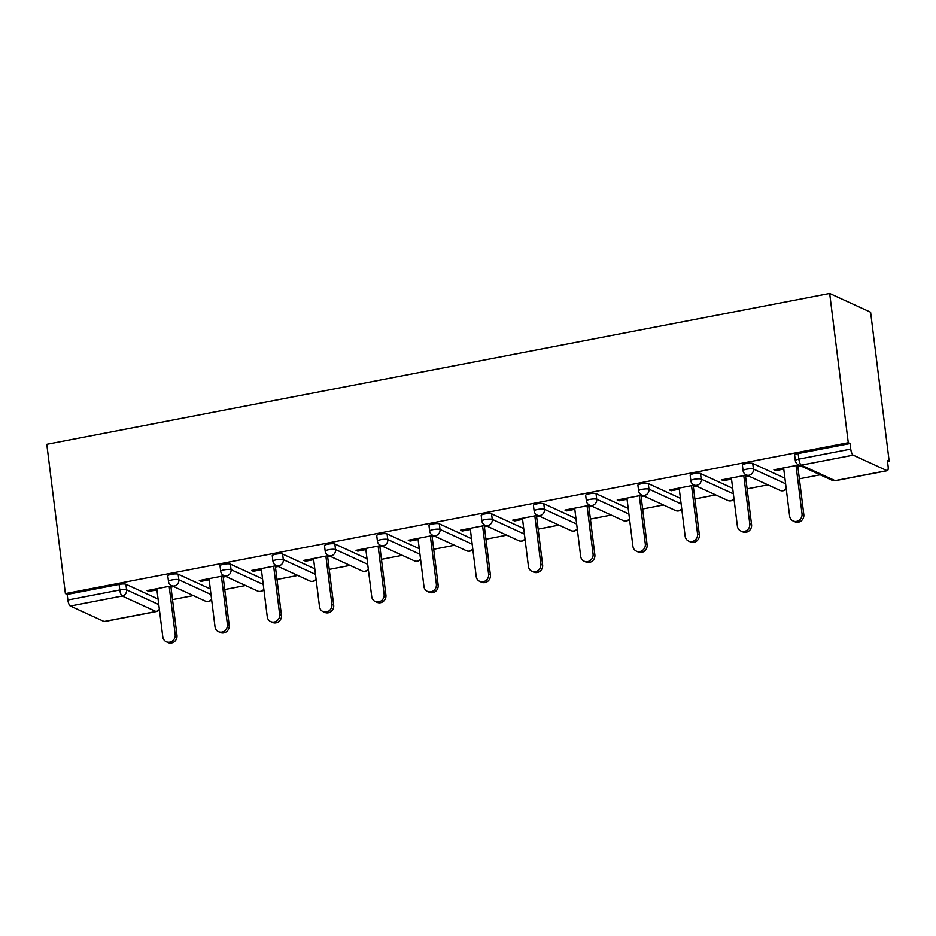 <?xml version="1.0" encoding="UTF-8"?>
<svg xmlns="http://www.w3.org/2000/svg" width="936" height="936" viewBox="0 0 936 936"><rect width="100%" height="100%" fill="white"/><g stroke="black" fill="none" stroke-linecap="round" stroke-linejoin="round"><path stroke-width="1.4" d="M172.516 599.59L193.319 595.577M224.757 589.516L245.548 585.515M276.986 579.454L297.788 575.441M329.226 569.392L350.029 565.379M381.467 559.318L402.258 555.317M433.696 549.256L454.498 545.243M485.936 539.194L506.739 535.181M538.177 529.121L558.979 525.119M590.405 519.059L611.208 515.046M642.646 508.997L663.448 504.984M694.886 498.923L715.689 494.922M747.115 488.861L767.918 484.848M799.356 478.799L820.158 474.786M887.55 461.799L889.2 461.483L870.609 312.203L829.682 293.448L46.8 444.307L65.391 593.588L848.273 442.728L829.682 293.448M886.965 470.632L853.199 455.153L801.298 465.157L835.064 480.624L886.965 470.632A5.37 1.638 79.1 0 0 887.328 470.679A5.37 1.638 79.1 0 0 888.1 466.233L887.41 460.664L889.2 461.483M795.319 460.594A5.37 5.37 0 0 0 798.408 464.818A5.37 4.996 114.6 0 0 801.298 465.157A5.37 1.638 79.1 0 1 798.853 459.12A5.37 1.088 172.9 0 0 795.319 460.594L794.629 455.036A5.37 1.088 -7.1 0 1 798.162 453.55L798.853 459.12L850.754 449.116L850.063 443.547L848.273 442.728M798.162 453.55L850.063 443.547M850.754 449.116A5.37 1.638 79.1 0 0 853.199 455.153M70.317 606.013L104.083 621.492L155.984 611.489L122.218 596.01L70.317 606.013A5.37 1.638 -100.9 0 1 67.872 599.976L119.785 589.972L119.083 584.403A5.37 1.088 -7.1 0 1 125.904 584.251L158.067 599.005M798.806 464.993L773.92 469.79L775.71 470.609L775.57 469.474M775.71 470.609L783.771 469.065M797.811 466.35L800.596 465.812M65.391 593.588L67.181 594.407L119.083 584.403M178.132 574.189L178.823 579.758A5.37 1.088 -7.1 0 0 172.013 579.91A5.37 1.088 172.9 0 0 168.48 581.385L167.778 575.827A5.37 1.088 -7.1 0 1 171.323 574.341A5.37 1.088 -7.1 0 1 178.132 574.189L210.307 588.931M230.373 564.127L231.063 569.696A5.37 1.088 -7.1 0 0 224.254 569.837A5.37 1.088 172.9 0 0 220.709 571.323L220.018 565.754A5.37 1.088 -7.1 0 1 223.564 564.268A5.37 1.088 -7.1 0 1 230.373 564.127L262.536 578.869M282.613 554.053L283.304 559.623A5.37 1.088 -7.1 0 0 276.494 559.775A5.37 1.088 172.9 0 0 272.949 561.261L272.259 555.691A5.37 1.088 -7.1 0 1 275.792 554.206A5.37 1.088 -7.1 0 1 282.613 554.053L314.777 568.807M334.842 543.991L335.544 549.561A5.37 1.088 -7.1 0 0 328.723 549.713A5.37 1.088 172.9 0 0 325.19 551.187L324.488 545.63A5.37 1.088 -7.1 0 1 328.033 544.144A5.37 1.088 -7.1 0 1 334.842 543.991L367.017 558.733M387.083 533.929L387.773 539.499A5.37 1.088 -7.1 0 0 380.964 539.639A5.37 1.088 172.9 0 0 377.419 541.125L376.728 535.556A5.37 1.088 -7.1 0 1 380.273 534.07A5.37 1.088 -7.1 0 1 387.083 533.929L419.258 548.671M439.323 523.856L440.014 529.425A5.37 1.088 -7.1 0 0 433.204 529.577A5.37 1.088 172.9 0 0 429.659 531.063L428.969 525.494A5.37 1.088 -7.1 0 1 432.502 524.008A5.37 1.088 -7.1 0 1 439.323 523.856L471.487 538.61M491.552 513.794L492.254 519.363A5.37 1.088 -7.1 0 0 485.433 519.515A5.37 1.088 172.9 0 0 481.9 520.989L481.198 515.432A5.37 1.088 -7.1 0 1 484.743 513.946A5.37 1.088 -7.1 0 1 491.552 513.794L523.727 528.536M543.793 503.732L544.483 509.301A5.37 1.088 -7.1 0 0 537.673 509.441A5.37 1.088 172.9 0 0 534.128 510.927L533.438 505.358A5.37 1.088 -7.1 0 1 536.983 503.872A5.37 1.088 -7.1 0 1 543.793 503.732L575.968 518.474M596.033 493.658L596.723 499.227A5.37 1.088 -7.1 0 0 589.914 499.379A5.37 1.088 172.9 0 0 586.369 500.865L585.679 495.296A5.37 1.088 -7.1 0 1 589.212 493.81A5.37 1.088 -7.1 0 1 596.033 493.658L628.196 508.412M648.262 483.596L648.964 489.165A5.37 1.088 -7.1 0 0 642.143 489.317A5.37 1.088 172.9 0 0 638.609 490.792L637.907 485.234A5.37 1.088 -7.1 0 1 641.452 483.748A5.37 1.088 -7.1 0 1 648.262 483.596L680.437 498.338M700.502 473.534L701.193 479.103A5.37 1.088 -7.1 0 0 694.383 479.244A5.37 1.088 172.9 0 0 690.838 480.73L690.148 475.16A5.37 1.088 -7.1 0 1 693.693 473.675A5.37 1.088 -7.1 0 1 700.502 473.534L732.677 488.276M752.743 463.46L753.433 469.03A5.37 1.088 -7.1 0 0 746.624 469.182A5.37 1.088 172.9 0 0 743.079 470.668L742.388 465.098A5.37 1.088 -7.1 0 1 745.922 463.612A5.37 1.088 -7.1 0 1 752.743 463.46L784.906 478.214M746.565 475.067L721.679 479.864L723.47 480.683L731.531 479.127M745.571 476.424L748.355 475.886M694.325 485.129L669.439 489.926L671.229 490.745L679.302 489.189M693.33 486.486L696.115 485.948M642.096 495.191L617.21 499.988L619 500.807L627.062 499.262M641.101 496.548L643.886 496.01M589.855 505.264L564.97 510.061L566.76 510.88L574.821 509.324M588.861 506.622L591.646 506.083M537.615 515.327L512.729 520.124L514.519 520.942L522.58 519.386M536.62 516.684L539.405 516.145M485.375 525.389L460.5 530.185L462.29 531.005L470.352 529.46M484.392 526.746L487.165 526.207M433.146 535.462L408.26 540.259L410.05 541.078L418.111 539.522M432.151 536.819L434.936 536.281M380.905 545.524L356.019 550.321L357.809 551.14L365.871 549.584M379.911 546.881L382.695 546.343M328.665 555.586L303.79 560.383L305.581 561.202L313.642 559.658M327.682 556.943L330.455 556.405M276.436 565.66L251.55 570.457L253.34 571.276L261.401 569.72M275.441 567.017L278.226 566.479M224.195 575.722L199.309 580.519L201.1 581.338L209.161 579.782M223.201 577.079L225.986 576.541M171.955 585.784L147.081 590.581L148.871 591.4L156.932 589.855M170.96 587.141L173.745 586.603M67.181 594.407L67.872 599.976M159.342 609.266A5.37 4.996 -65.4 0 1 155.984 611.489A5.37 1.638 -100.9 0 0 156.347 611.536L104.446 621.539A5.37 1.638 -100.9 0 1 104.083 621.492M723.47 480.683L723.329 479.536M671.229 490.745L671.089 489.61M619 500.807L618.86 499.672M566.76 510.88L566.619 509.734M514.519 520.942L514.379 519.808M462.29 531.005L462.15 529.87M410.05 541.078L409.909 539.932M357.809 551.14L357.669 550.005M305.581 561.202L305.428 560.067M253.34 571.276L253.2 570.129M201.1 581.338L200.959 580.203M148.871 591.4L148.719 590.265M783.631 467.918L789.633 516.11A6.622 6.166 -65.4 0 0 799.461 520.03A6.622 6.166 -65.4 0 0 802.023 513.724L796.021 465.531M802.023 513.724L803.813 514.543A6.622 6.166 114.6 0 1 794.851 521.761L793.061 520.942M803.813 514.543L797.671 465.215M731.39 477.992L737.392 526.184A6.622 6.166 -65.4 0 0 747.22 530.092A6.622 6.166 -65.4 0 0 749.783 523.797L743.781 475.605M749.783 523.797L751.573 524.616A6.622 6.166 114.6 0 1 742.622 531.835L740.832 531.005M751.573 524.616L745.43 475.277M679.15 488.054L685.152 536.246A6.622 6.166 -65.4 0 0 694.992 540.166A6.622 6.166 -65.4 0 0 697.542 533.859L691.54 485.667M697.542 533.859L699.332 534.678A6.622 6.166 114.6 0 1 690.382 541.897L688.592 541.078M699.332 534.678L693.19 485.351M626.921 498.116L632.923 546.308A6.622 6.166 -65.4 0 0 642.751 550.228A6.622 6.166 -65.4 0 0 645.313 543.921L639.311 495.729M645.313 543.921L647.104 544.74A6.622 6.166 114.6 0 1 638.141 551.959L636.351 551.14M647.104 544.74L640.949 495.413M574.681 508.19L580.683 556.382A6.622 6.166 -65.4 0 0 590.511 560.29A6.622 6.166 -65.4 0 0 593.073 553.995L587.071 505.803M593.073 553.995L594.863 554.814A6.622 6.166 114.6 0 1 585.913 562.033L584.122 561.202M594.863 554.814L588.721 505.475M522.44 518.251L528.442 566.444A6.622 6.166 -65.4 0 0 538.27 570.363A6.622 6.166 -65.4 0 0 540.832 564.057L534.83 515.865M540.832 564.057L542.623 564.876A6.622 6.166 114.6 0 1 533.672 572.095L531.882 571.276M542.623 564.876L536.48 515.549M470.211 528.313L476.213 576.506A6.622 6.166 -65.4 0 0 486.041 580.425A6.622 6.166 -65.4 0 0 488.604 574.119L482.602 525.927M488.604 574.119L490.394 574.938A6.622 6.166 114.6 0 1 481.432 582.157L479.641 581.338M490.394 574.938L484.24 525.611M417.971 538.387L423.973 586.579A6.622 6.166 -65.4 0 0 433.801 590.487A6.622 6.166 -65.4 0 0 436.363 584.193L430.361 536M436.363 584.193L438.153 585.012A6.622 6.166 114.6 0 1 429.203 592.231L427.413 591.4M438.153 585.012L432.011 535.673M365.73 548.449L371.732 596.641A6.622 6.166 -65.4 0 0 381.56 600.561A6.622 6.166 -65.4 0 0 384.123 594.255L378.121 546.062M384.123 594.255L385.913 595.074A6.622 6.166 114.6 0 1 376.962 602.293L375.172 601.474M385.913 595.074L379.77 545.746M313.501 558.511L319.504 606.703A6.622 6.166 -65.4 0 0 329.332 610.623A6.622 6.166 -65.4 0 0 331.894 604.317L325.892 556.124M331.894 604.317L333.684 605.136A6.622 6.166 114.6 0 1 324.722 612.355L322.932 611.536M333.684 605.136L327.53 555.808M261.261 568.585L267.263 616.777A6.622 6.166 -65.4 0 0 277.091 620.685A6.622 6.166 -65.4 0 0 279.653 614.39L273.651 566.198M279.653 614.39L281.443 615.209A6.622 6.166 114.6 0 1 272.493 622.428L270.703 621.598M281.443 615.209L275.301 565.87M209.02 578.647L215.023 626.839A6.622 6.166 -65.4 0 0 224.851 630.759A6.622 6.166 -65.4 0 0 227.413 624.452L221.411 576.26M227.413 624.452L229.203 625.271A6.622 6.166 114.6 0 1 220.252 632.49L218.462 631.671M229.203 625.271L223.06 575.944M156.792 588.709L162.794 636.901A6.622 6.166 -65.4 0 0 172.622 640.821A6.622 6.166 -65.4 0 0 175.184 634.514L169.17 586.322M175.184 634.514L176.974 635.345A6.622 6.166 114.6 0 1 168.012 642.552L166.222 641.733M176.974 635.345L170.82 586.006M798.408 464.818L832.174 480.297A5.37 4.996 114.6 0 0 835.064 480.624A5.37 1.638 79.1 0 0 835.427 480.683L887.328 470.679M125.904 584.251L126.594 589.82A5.37 4.996 -65.4 0 1 122.218 596.01A5.37 1.638 -100.9 0 1 119.785 589.972A5.37 1.088 -7.1 0 1 126.594 589.82L158.757 604.562M743.079 470.668A5.37 5.37 0 0 0 746.167 474.88A5.37 4.996 114.6 0 0 749.057 475.219A5.37 4.996 -65.4 0 0 753.433 469.03L785.608 483.772M746.167 474.88L779.934 490.359A5.37 4.996 114.6 0 0 782.824 490.698A5.37 4.996 -65.4 0 0 786.193 488.475M690.838 480.73A5.37 5.37 0 0 0 693.939 484.953A5.37 4.996 114.6 0 0 696.829 485.281A5.37 4.996 -65.4 0 0 701.193 479.103L733.368 493.845M638.609 490.792A5.37 5.37 0 0 0 641.698 495.015A5.37 4.996 114.6 0 0 644.588 495.355A5.37 4.996 -65.4 0 0 648.964 489.165L681.127 503.907M586.369 500.865A5.37 5.37 0 0 0 589.458 505.077A5.37 4.996 114.6 0 0 592.348 505.417A5.37 4.996 -65.4 0 0 596.723 499.227L628.898 513.969M534.128 510.927A5.37 5.37 0 0 0 537.229 515.151A5.37 4.996 114.6 0 0 540.119 515.479A5.37 4.996 -65.4 0 0 544.483 509.301L576.658 524.043M481.9 520.989A5.37 5.37 0 0 0 484.988 525.213A5.37 4.996 114.6 0 0 487.878 525.552A5.37 4.996 -65.4 0 0 492.254 519.363L524.417 534.105M429.659 531.063A5.37 5.37 0 0 0 432.748 535.275A5.37 4.996 114.6 0 0 435.638 535.614A5.37 4.996 -65.4 0 0 440.014 529.425L472.177 544.167M377.419 541.125A5.37 5.37 0 0 0 380.519 545.349A5.37 4.996 114.6 0 0 383.397 545.676A5.37 4.996 -65.4 0 0 387.773 539.499L419.948 554.241M325.19 551.187A5.37 5.37 0 0 0 328.279 555.411A5.37 4.996 114.6 0 0 331.168 555.75A5.37 4.996 -65.4 0 0 335.544 549.561L367.708 564.303M272.949 561.261A5.37 5.37 0 0 0 276.038 565.473A5.37 4.996 114.6 0 0 278.928 565.812A5.37 4.996 -65.4 0 0 283.304 559.623L315.467 574.365M220.709 571.323A5.37 5.37 0 0 0 223.809 575.546A5.37 4.996 114.6 0 0 226.688 575.874A5.37 4.996 -65.4 0 0 231.063 569.696L263.238 584.438M168.48 581.385A5.37 5.37 0 0 0 171.569 585.608A5.37 4.996 114.6 0 0 174.459 585.948A5.37 4.996 -65.4 0 0 178.823 579.758L210.998 594.5M693.939 484.953L727.705 500.421A5.37 4.996 114.6 0 0 730.583 500.76A5.37 4.996 -65.4 0 0 733.953 498.549M641.698 495.015L675.464 510.494A5.37 4.996 114.6 0 0 678.354 510.822A5.37 4.996 -65.4 0 0 681.712 508.611M589.458 505.077L623.224 520.556A5.37 4.996 114.6 0 0 626.114 520.896A5.37 4.996 -65.4 0 0 629.483 518.673M537.229 515.151L570.995 530.618A5.37 4.996 114.6 0 0 573.873 530.958A5.37 4.996 -65.4 0 0 577.243 528.746M484.988 525.213L518.755 540.692A5.37 4.996 114.6 0 0 521.644 541.02A5.37 4.996 -65.4 0 0 525.002 538.808M432.748 535.275L466.514 550.754A5.37 4.996 114.6 0 0 469.404 551.093A5.37 4.996 -65.4 0 0 472.774 548.87M380.519 545.349L414.285 560.816A5.37 4.996 114.6 0 0 417.163 561.155A5.37 4.996 -65.4 0 0 420.533 558.944M328.279 555.411L362.045 570.89A5.37 4.996 114.6 0 0 364.935 571.217A5.37 4.996 -65.4 0 0 368.293 569.006M276.038 565.473L309.804 580.952A5.37 4.996 114.6 0 0 312.694 581.291A5.37 4.996 -65.4 0 0 316.052 579.068M223.809 575.546L257.564 591.014A5.37 4.996 114.6 0 0 260.454 591.353A5.37 4.996 -65.4 0 0 263.823 589.142M171.569 585.608L205.335 601.087A5.37 4.996 114.6 0 0 208.225 601.415A5.37 4.996 -65.4 0 0 211.583 599.204M832.174 480.297A5.37 5.37 0 0 0 835.427 480.683M779.934 490.359A5.37 5.37 0 0 0 786.252 488.978M727.705 500.421A5.37 5.37 0 0 0 734.011 499.04M675.464 510.494A5.37 5.37 0 0 0 681.782 509.102M623.224 520.556A5.37 5.37 0 0 0 629.542 519.176M570.995 530.618A5.37 5.37 0 0 0 577.301 529.238M518.755 540.692A5.37 5.37 0 0 0 525.061 539.3M466.514 550.754A5.37 5.37 0 0 0 472.832 549.374M414.285 560.816A5.37 5.37 0 0 0 420.592 559.435M362.045 570.89A5.37 5.37 0 0 0 368.351 569.497M309.804 580.952A5.37 5.37 0 0 0 316.122 579.571M257.564 591.014A5.37 5.37 0 0 0 263.882 589.633M205.335 601.087A5.37 5.37 0 0 0 211.641 599.695M156.347 611.536A5.37 5.37 0 0 0 159.412 609.769"/></g></svg>
